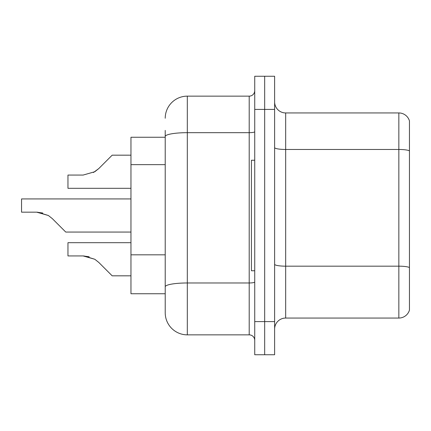 <?xml version="1.0" encoding="UTF-8"?>
<svg xmlns="http://www.w3.org/2000/svg" width="431" height="431" viewBox="0 0 431 431"><rect width="100%" height="100%" fill="white"/><g stroke="black" fill="none" stroke-linecap="round" stroke-linejoin="round"><path stroke-width="0.65" d="M165.218 137.257L130.959 137.257L130.959 293.743L165.218 293.743L165.218 312.75L165.218 130.404M274.622 329.106A11.05 11.05 0 0 1 285.678 318.056L398.842 318.056L398.842 112.944L285.678 112.944A11.05 11.05 0 0 1 274.622 101.894A11.05 11.05 0 0 0 285.678 112.944L285.678 318.056M264.677 321.591L264.677 354.745L274.622 354.745L274.622 321.591L264.677 321.591L264.677 354.745L254.732 354.745L254.732 321.591L264.677 321.591L264.677 109.409L264.677 321.591M254.732 321.591L254.732 76.255L264.677 76.255L264.677 109.409L264.677 76.255L274.622 76.255L274.622 321.591M409.45 120.901A11.05 11.05 0 0 0 398.842 112.944A11.05 11.05 0 0 1 409.45 120.901L409.45 310.099A11.05 11.05 0 0 1 398.842 318.056M409.45 151.006L409.45 267.554A11.05 1.918 180 0 0 398.842 266.175L285.678 266.175A11.05 1.918 -0 0 1 274.622 264.257M165.218 118.25A22.105 22.105 0 0 1 187.318 96.145L187.318 334.855L249.204 334.855L249.204 96.145A5.528 5.528 0 0 0 254.732 90.623M187.318 96.145L249.204 96.145M165.218 300.596L165.218 290.65M254.732 340.377A5.528 5.528 0 0 0 249.204 334.855M187.318 334.855A22.105 22.105 0 0 1 165.218 312.75M130.959 242.685L67.963 242.685L67.963 255.933L83.124 255.933L89.19 256.779L83.124 255.933L67.963 255.933L83.124 255.933L89.19 256.779L83.124 255.933L67.963 255.933L83.124 255.933L89.19 256.779L83.124 255.933L67.963 255.933L83.124 255.933L89.19 256.779L83.124 255.933L67.963 255.933L83.124 255.933L89.19 256.779L83.124 255.933L67.963 255.933L83.124 255.933L89.19 256.779L83.124 255.933L67.963 255.933L83.124 255.933L89.19 256.779L83.124 255.933L67.963 255.933L83.124 255.933L94.793 259.263L83.953 255.949L94.793 259.263L83.953 255.949L94.793 259.263L83.953 255.949L94.793 259.263L83.953 255.949L94.793 259.263L83.953 255.949L94.793 259.263L83.953 255.949L94.793 259.263L83.953 255.949L94.793 259.263L98.753 262.404L112.173 275.824L130.959 275.824M94.793 259.263L98.753 262.404M130.959 198.923L21.55 198.923L21.55 212.171L36.705 212.171L21.55 212.171L36.705 212.171L21.55 212.171L36.705 212.171L21.55 212.171L36.705 212.171L21.55 212.171L36.705 212.171L21.55 212.171L36.705 212.171L21.55 212.171L36.705 212.171L21.55 212.171L36.705 212.171L48.374 215.5L37.54 212.187L48.374 215.5L37.54 212.187L48.374 215.5L37.54 212.187L48.374 215.5L37.54 212.187L48.374 215.5L37.54 212.187L48.374 215.5L37.54 212.187L48.374 215.5L37.54 212.187L48.374 215.5L52.334 218.641L65.754 232.061L130.959 232.061M48.374 215.5L52.334 218.641M130.959 155.176L112.173 155.176L98.753 168.596L94.793 171.737L83.124 175.067L67.963 175.067L67.963 188.315L130.959 188.315M98.753 168.596L93.435 172.513M254.732 160.246L251.418 160.246L251.418 270.754L254.732 270.754M42.771 213.016L36.705 212.171M165.218 164.653L130.959 164.653M165.218 254.834L130.959 254.834M409.45 150.855A11.05 1.918 180 0 0 398.842 149.471L285.678 149.471A11.05 1.918 0 0 1 274.622 147.553M274.622 109.409L254.732 109.409M254.732 282.014A5.528 0.959 0 0 1 249.204 282.973L187.318 282.973A22.105 3.836 180 0 0 165.218 286.809M165.218 136.514A22.105 3.836 180 0 1 187.318 132.673L249.204 132.673A5.528 0.959 0 0 0 254.732 131.714"/></g></svg>
